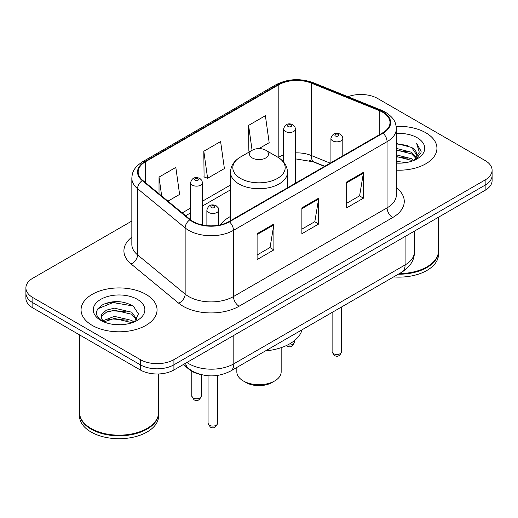 <?xml version="1.0" encoding="UTF-8"?>
<svg xmlns="http://www.w3.org/2000/svg" width="518" height="518" viewBox="0 0 518 518"><rect width="100%" height="100%" fill="white"/><g stroke="black" fill="none" stroke-linecap="round" stroke-linejoin="round"><path stroke-width="0.78" d="M230.504 216.459A41.958 24.223 0 0 0 220.325 224.844M324.54 166.407L312.328 161.474A31.663 18.279 0 0 0 309.499 160.451M200.511 374.449A23.75 13.714 180 0 1 189.18 369.431L183.281 364.568M122.229 302.013A31.663 18.279 0 0 0 103.691 304.221M131.837 221.044L32.854 278.192A23.75 13.714 0 0 0 25.9 287.885L25.9 298.226A23.75 13.714 0 0 0 32.854 307.925L140.333 369.975A23.75 13.714 0 0 0 173.918 369.975L485.146 190.287A23.75 13.714 0 0 0 492.1 180.594L492.1 175.421A23.75 13.714 0 0 1 485.146 185.114A23.75 13.714 0 0 0 492.1 175.421L492.1 170.247A23.75 13.714 0 0 0 485.146 160.554L377.667 98.504A23.75 13.714 0 0 0 347.934 96.704M25.9 287.885A23.75 13.714 0 0 0 32.854 297.578L140.333 359.628A23.75 13.714 0 0 0 173.918 359.628L173.918 364.801L485.146 185.114L173.918 364.801A23.75 13.714 0 0 1 140.333 364.801A23.75 13.714 0 0 0 173.918 364.801L173.918 369.975M32.854 297.578L32.854 302.752L140.333 364.801L32.854 302.752A23.75 13.714 0 0 1 25.9 293.058A23.75 13.714 0 0 0 32.854 302.752L32.854 307.925M425.809 132.763A37.995 21.937 0 0 0 396.173 126.392A37.995 21.937 0 0 1 425.809 132.763A37.995 21.937 0 0 1 436.939 148.271A37.995 21.937 0 0 0 425.809 132.763M145.927 294.347A37.995 21.937 0 0 0 104.519 289.594A37.995 21.937 0 0 0 81.061 309.861A37.995 21.937 0 0 0 92.191 325.375A37.995 21.937 0 0 0 133.599 330.128A37.995 21.937 0 0 0 157.058 309.861A37.995 21.937 0 0 0 145.927 294.347A37.995 21.937 0 0 0 104.519 289.594A37.995 21.937 0 0 0 81.061 309.861A37.995 21.937 0 0 0 92.191 325.375A37.995 21.937 0 0 0 133.599 330.128A37.995 21.937 0 0 0 157.058 309.861A37.995 21.937 0 0 0 145.927 294.347M382.595 112.205A25.33 14.627 180 0 1 390.015 122.546A25.33 14.627 180 0 1 382.595 132.886L228.995 221.568A25.33 14.627 180 0 1 190.333 219.613L142.754 180.381A25.33 14.627 180 0 1 138.17 171.995A25.33 14.627 180 0 1 145.59 161.655L278.82 84.732A25.33 14.627 180 0 1 311.26 83.094L379.215 110.567A25.33 14.627 180 0 1 382.595 112.205M383.042 111.946A25.965 14.99 0 0 0 379.577 110.269L311.622 82.796A25.965 14.99 0 0 0 278.367 84.479L145.144 161.396A25.965 14.99 0 0 0 142.236 180.594L189.815 219.826A25.965 14.99 0 0 0 229.442 221.827L383.042 133.145A25.965 14.99 0 0 0 383.042 111.946M257.096 233.722L257.096 259.576L273.892 249.883L273.892 224.029L257.096 233.722M257.096 254.986L270.033 247.52L273.821 224.883A6.333 3.658 -120 0 0 273.892 224.029M269.917 247.585L273.892 249.883M346.659 182.012L346.659 207.867L363.455 198.174L363.455 172.319L346.659 182.012M346.659 203.283L359.596 195.81L363.383 173.174A6.333 3.658 -120 0 0 363.455 172.319M359.479 195.875L363.455 198.174M301.877 207.867L301.877 233.722L318.674 224.029L318.674 198.174L301.877 207.867M301.877 229.137L314.814 221.665L318.602 199.029A6.333 3.658 -120 0 0 318.674 198.174M314.698 221.73L318.674 224.029M396.348 170.163A37.995 21.937 0 0 0 436.939 148.271A37.995 21.937 0 0 1 396.348 170.163M173.918 359.628L485.146 179.947A23.75 13.714 0 0 0 492.1 170.247M258.961 148.608L269.172 142.709L265.384 115.695L248.588 125.395L248.86 151.088M167.942 201.152L179.61 194.418L175.822 167.405L159.026 177.098L159.026 193.803M203.807 151.25L207.601 178.263L224.391 168.564L220.603 141.55L203.807 151.25L204.079 176.942M207.601 178.263L203.807 176.845M250.013 151.521L248.588 150.991M248.588 125.395L252.085 150.324M159.026 177.098L161.674 195.985M399.423 273.575A39.582 22.85 0 0 0 426.929 266.88A39.582 22.85 0 0 0 438.519 250.718L438.519 217.204M399.255 273.666A39.187 22.624 0 0 0 426.651 267.042A39.187 22.624 0 0 0 426.787 266.964M398.303 274.216A39.582 22.85 0 0 0 438.519 251.366A39.582 22.85 0 0 0 438.519 251.042M393.622 276.923A39.582 22.85 0 0 0 438.519 254.28L438.519 251.366M396.348 161.325L405.944 162.62M396.348 162.937L400.757 163.138M396.348 154.863L411.596 158.741L413.785 160.463M396.348 156.475L411.596 160.36L412.464 160.968M396.348 148.394L411.596 152.279L416.219 157.427M396.348 150.013L411.596 153.898L415.805 158.197M413.876 160.425A17.897 10.334 0 0 0 416.835 154.74A17.897 10.334 0 0 0 411.596 147.429L416.822 155.128M396.348 163.099A25.809 14.905 0 0 0 417.191 158.812A25.809 14.905 0 0 0 417.191 137.736A25.809 14.905 0 0 0 396.348 133.443M411.596 147.429L396.348 143.473M415.624 159.641L420.946 152.836L421.121 151.237L416.686 143.557L419.276 152.15L414.16 160.308M416.686 143.557L421.115 151.547M396.348 143.907L407.789 145.441M396.348 150.375L407.252 151.748M396.348 156.837L407.252 158.21M236.836 367.443L236.836 371.911A22.164 12.795 0 0 0 243.324 380.963L246.128 382.575A18.208 10.509 0 0 0 271.872 382.575L274.676 380.963A22.164 12.795 0 0 0 281.164 371.911L281.164 347.656M246.128 382.575L243.324 380.963A22.164 12.795 0 0 0 274.676 380.963M252.285 157.971A9.499 5.484 0 0 0 265.715 157.971A9.499 5.484 0 0 0 265.715 150.214L277.512 157.019A26.178 15.113 0 0 1 277.512 178.399A26.178 15.113 0 0 1 240.488 178.399A26.178 15.113 0 0 1 240.488 157.019C234.039 160.852 230.711 165.935 230.504 172.28A28.496 16.453 0 0 0 238.85 183.916A28.496 16.453 0 0 0 269.904 187.484A28.496 16.453 0 0 0 287.496 172.28C287.289 165.935 283.961 160.852 277.512 157.019L265.715 150.214A9.499 5.484 0 0 0 252.285 150.214A9.499 5.484 0 0 0 252.285 157.971M265.527 350.874A43.538 25.136 0 0 0 302.046 329.791M146.905 428.548A39.187 22.624 0 0 1 146.769 428.632A39.187 22.624 0 0 1 91.349 428.632L91.071 428.47A39.582 22.85 0 0 0 147.047 428.47A39.582 22.85 0 0 0 158.637 412.309L158.637 373.957M79.481 412.632A39.582 22.85 0 0 0 79.481 412.956A39.582 22.85 0 0 0 91.071 429.118A39.582 22.85 0 0 0 134.207 434.071A39.582 22.85 0 0 0 158.637 412.956A39.582 22.85 0 0 0 158.637 412.632M79.481 412.956L79.481 415.863A39.582 22.85 0 0 0 91.071 432.025A39.582 22.85 0 0 0 134.207 436.978A39.582 22.85 0 0 0 158.637 415.863L158.637 412.956M114.737 324.553L120.765 324.734M102.901 320.765L114.426 316.368L131.714 320.409L133.806 322.092M103.963 321.872L114.426 318.421L132.09 322.727M103.082 321.568L101.23 317.23A17.897 10.334 0 0 0 104.124 322.015M101.23 317.23L101.774 314.096L106.404 310.152L114.426 308.158L131.714 312.205L136.856 319.308M101.275 317.482L101.774 316.148L106.404 312.205L114.426 310.211L131.714 314.258L136.448 319.839M134.415 321.84L138.461 313.902L133.346 306.19C123.537 300.731 113.494 300.149 103.224 304.442C94.8 309.647 94.27 315.112 101.638 320.843L101.729 320.901M137.309 299.326A25.809 14.905 0 0 0 100.809 299.326A25.809 14.905 0 0 0 100.809 320.396A25.809 14.905 0 0 0 137.309 320.396A25.809 14.905 0 0 0 137.309 299.326M79.481 334.842L79.481 412.309A39.582 22.85 0 0 0 91.071 428.47L91.349 428.632M97.863 308.78L113.021 302.557L132.996 305.957M107.33 311.804L113.021 310.768L127.279 311.991M107.33 320.007L113.021 318.978L127.279 320.202M102.797 320.636L103.237 320.435M189.18 368.997L189.18 369.431M186.901 362.477A31.663 18.279 0 0 0 189.031 363.83A31.663 18.279 0 0 0 233.812 363.83L405.095 264.938A31.663 18.279 0 0 0 414.374 252.013C414.607 259.868 410.418 266.595 401.819 272.19L230.529 371.082A15.831 9.143 60 0 0 233.812 363.83L233.812 335.392M405.095 236.499L405.095 264.938A15.831 9.143 60 0 1 401.819 272.19M185.619 363.215A15.831 10.587 129.5 0 0 188.377 368.363L183.573 364.4M485.146 190.287L485.146 179.947M140.333 369.975L140.333 359.628M396.348 187.691A39.582 22.85 180 0 1 392.67 217.56L239.07 306.242A7.919 4.571 60 0 1 233.476 296.549L387.075 207.867A31.663 18.279 0 0 0 396.348 194.943L396.348 128.755A31.663 18.279 180 0 1 387.075 141.679A7.919 4.571 -120 0 0 383.042 133.145M239.07 306.242A39.582 22.85 180 0 1 183.094 306.242A39.582 22.85 180 0 1 178.658 303.192L131.08 263.96A39.582 22.85 180 0 1 131.837 237.14M188.694 296.549A31.663 18.279 0 0 0 233.476 296.549L233.476 230.361A31.663 18.279 180 0 1 185.146 227.92L137.561 188.688A31.663 18.279 180 0 1 131.837 178.198L131.837 244.386A31.663 18.279 0 0 0 137.561 254.875L185.146 294.107A31.663 18.279 0 0 0 188.694 296.549M396.348 128.755C395.836 123.31 395.331 118.784 385.437 112.199L381.274 110.179A7.919 3.71 112 0 0 379.577 110.269M381.274 110.179L313.319 82.712C300.207 78.069 287.755 78.742 275.977 84.732A7.919 4.571 60 0 1 278.367 84.479M145.144 161.396A7.919 4.571 -120 0 0 142.754 161.648C133.152 167.942 132.278 172.682 131.837 178.198M142.236 180.594A7.919 5.297 129.5 0 0 137.561 188.688L137.561 254.875A7.919 5.297 -50.5 0 1 131.08 263.96M313.319 82.712A7.919 3.71 112 0 0 311.622 82.796M189.815 219.826A7.919 5.297 129.5 0 0 185.146 227.92L185.146 294.107A7.919 5.297 -50.5 0 1 178.658 303.192M229.442 221.827A7.919 4.571 60 0 1 233.476 230.361L387.075 141.679L387.075 207.867A7.919 4.571 60 0 0 392.67 217.56M145.59 161.655L145.59 182.724M379.215 110.567L379.215 134.842M311.26 83.094L311.26 155.491A25.33 14.627 0 0 0 295.5 152.862M330.193 163.144L311.26 155.491A14.251 6.676 -68 0 0 314.089 161.959L295.5 158.877M283.624 154.953A25.33 14.627 0 0 0 278.82 157.129L278.244 157.459M278.82 84.732L278.82 157.129A14.251 8.23 60 0 1 278.801 157.815M230.504 185.023L202.467 201.211M190.592 208.061L182.2 212.911M301.877 208.689L318.602 199.029M346.659 182.835L363.383 173.174M257.096 234.537L273.821 224.883M341.615 351.716C340.048 355.989 337.619 357.239 334.324 355.465L332.116 351.716A4.753 2.745 0 0 0 333.501 353.652A4.753 2.745 0 0 0 338.681 354.247A4.753 2.745 0 0 0 341.615 351.716L341.615 306.947M332.666 140.838A5.938 3.425 180 0 1 330.924 138.416C332.446 133.547 335.547 132.135 340.242 134.181L342.158 136.059L342.799 138.416A5.938 3.425 180 0 1 339.135 141.582A5.938 3.425 180 0 1 332.666 140.838M338.26 134.376A1.981 1.14 0 0 0 335.463 134.376A1.981 1.14 0 0 0 335.463 135.994A1.981 1.14 0 0 0 338.26 135.994A1.981 1.14 0 0 0 338.26 134.376M217.566 423.329C216.006 427.603 213.578 428.852 210.282 427.085L208.068 423.329A4.753 2.745 0 0 0 209.46 425.272A4.753 2.745 0 0 0 214.64 425.867A4.753 2.745 0 0 0 217.566 423.329L217.566 375.433M208.624 212.458A5.938 3.425 180 0 1 206.883 210.03C208.398 205.16 211.506 203.749 216.2 205.795L218.117 207.673L218.758 210.03A5.938 3.425 180 0 1 215.093 213.196A5.938 3.425 180 0 1 208.624 212.458M214.219 205.989A1.981 1.14 0 0 0 211.422 205.989A1.981 1.14 0 0 0 211.422 207.608A1.981 1.14 0 0 0 214.219 207.608A1.981 1.14 0 0 0 214.219 205.989M287.82 344.865A4.753 2.745 0 0 0 294.315 342.307C292.748 346.581 290.32 347.831 287.024 346.063L286.344 345.584M295.5 183.171L295.5 129.014A5.938 3.425 180 0 1 291.835 132.181A5.938 3.425 180 0 1 285.366 131.436A5.938 3.425 180 0 1 283.624 129.014L283.624 162.056M288.163 126.586A1.981 1.14 0 0 0 290.961 126.586A1.981 1.14 0 0 0 290.961 124.974A1.981 1.14 0 0 0 288.163 124.974A1.981 1.14 0 0 0 288.163 126.586M193.169 397.96A4.753 2.745 0 0 0 198.349 398.556A4.753 2.745 0 0 0 201.282 396.024C199.715 400.297 197.287 401.547 193.991 399.773L191.783 396.024A4.753 2.745 0 0 0 193.169 397.96M202.467 224.98L202.467 182.724A5.938 3.425 180 0 1 198.802 185.891A5.938 3.425 180 0 1 192.333 185.146A5.938 3.425 180 0 1 190.592 182.724L190.592 219.826M195.131 180.296A1.981 1.14 0 0 0 197.928 180.296A1.981 1.14 0 0 0 197.928 178.684A1.981 1.14 0 0 0 195.131 178.684A1.981 1.14 0 0 0 195.131 180.296M230.529 371.082C217.793 377.48 205.05 377.48 192.307 371.082L188.377 368.363M414.374 252.013L414.374 231.145M275.977 84.732L142.754 161.648M283.624 160.541L282.53 160.852M230.504 189.841L202.467 206.028M190.592 212.885L185.638 215.741M324.767 166.278L314.089 161.959M287.496 187.794L287.496 172.28M230.504 220.7L230.504 172.28M252.285 150.214L240.488 157.019M332.116 351.716L332.116 312.432M330.924 162.723L330.924 138.416M342.799 155.866L342.799 138.416M208.068 423.329L208.068 375.751M206.883 225.647L206.883 210.03M218.758 225.168L218.758 210.03M294.315 342.307L294.315 340.727M295.5 129.014L294.859 126.651L292.942 124.773C290.501 123.601 285.386 122.384 283.624 129.014M201.282 396.024L201.282 374.65M202.467 182.724L201.826 180.368L199.909 178.49C197.468 177.318 192.353 176.101 190.592 182.724M191.783 396.024L191.783 371.225"/></g></svg>
